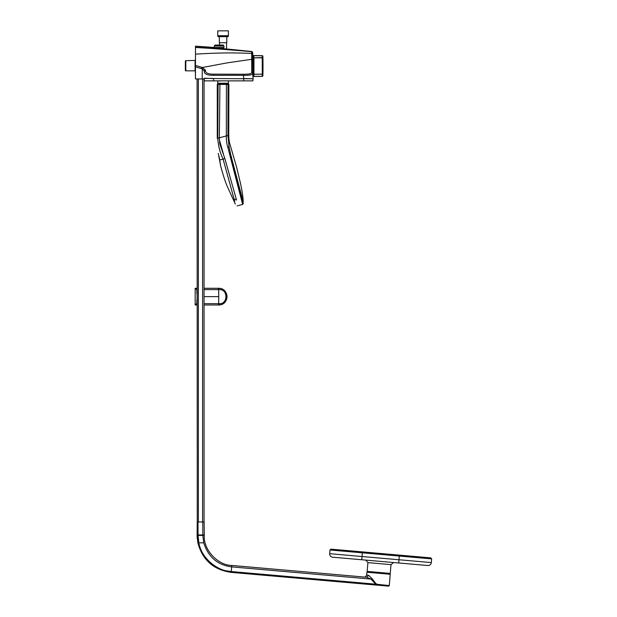 <?xml version="1.0" encoding="UTF-8"?>
<svg xmlns="http://www.w3.org/2000/svg" width="617" height="617" viewBox="0 0 617 617"><rect width="100%" height="100%" fill="white"/><g stroke="black" fill="none" stroke-linecap="round" stroke-linejoin="round"><path stroke-width="0.93" d="M185.817 60.667L185.817 70.847A0.463 0.463 0 0 1 185.355 70.384L185.355 61.129A0.463 0.463 0 0 1 185.817 60.667L195.095 60.435M185.817 70.847L195.142 70.847L195.142 68.402M195.034 60.667L195.527 64.299L195.095 64.338M195.535 67.114L195.095 67.083L195.442 67.901M195.095 62.988L195.095 61.939M195.034 62.101L195.095 62.633M195.473 60.998L195.095 60.265L195.327 62.98M195.095 62.348L195.095 70.847M195.095 68.549L195.435 68.101L195.142 68.603M195.142 68.472L195.489 68.047M262.256 57.605L253.957 57.805L253.934 75.143L252.87 76.377L262.225 76.315L252.87 76.377L252.87 55.584L252.87 67.816M252.97 76.377L261.269 76.331M243.607 78.544L253.124 78.775L252.97 76.454A510.159 510.159 0 0 0 262.225 76.369L262.325 66.019M262.927 57.959L262.904 75.69A0.694 0.694 0 0 1 262.225 76.369L262.904 75.69A473.571 473.571 0 0 0 262.904 56.348L262.927 57.905L262.904 56.402L262.225 55.669A510.159 510.159 0 0 0 252.87 55.584L252.623 52.638A15842.717 285.116 180 0 1 252.623 52.661L252.762 73.778C252.253 74.873 249.168 75.397 243.499 75.343L213.59 75.305C207.636 75.351 204.551 74.202 204.343 71.873L204.35 71.048L202.283 68.842L195.473 66.891L195.473 78.953L204.281 78.953M253.957 74.233L262.256 74.171L262.225 55.723L252.87 55.669L253.109 75.459L253.124 74.279L262.927 74.133L262.904 75.636L262.225 76.315L252.87 76.377L253.109 75.459L253.919 75.289M258.747 55.684L254.906 55.669M197.255 522.144L197.093 78.953M195.173 304.975L195.173 288.301M197.093 293.761L197.093 299.746M195.242 304.752L196.862 303.595L196.862 299.885M196.862 293.623L196.862 289.682L195.242 288.525M196.862 303.595L195.705 304.983L195.072 304.921M195.072 288.355L195.705 288.286L197.093 289.682L195.697 288.286L197.093 288.286M204.05 288.286L218.657 288.286C229.539 288.093 229.57 305.191 218.657 304.983L204.05 304.983L218.163 304.983L218.68 303.657L219.182 303.657A1.388 0.524 90 0 1 218.657 304.983A8.345 8.345 0 0 0 227.01 296.638A8.345 8.345 0 0 0 218.657 288.286L218.163 288.286L218.657 288.286L219.182 289.62L204.05 289.612M219.182 303.657C228.143 304.389 228.167 288.903 219.182 289.62M197.093 303.595L195.697 304.983L197.093 304.983L195.219 304.983M204.05 303.657L218.68 303.657L218.742 296.638L204.05 296.638M218.163 288.286L218.68 289.612L218.742 296.638M204.05 78.953L204.05 521.959M366.914 572.237L390.206 574.273L366.914 572.237L366.66 574.936C365.773 576.625 364.932 577.319 364.146 577.018L364.153 577.018M229.994 572.252L377.519 585.178L231.198 572.375C213.575 569.869 202.469 560.02 197.88 542.829L197.101 534.947L197.101 535.409L198.057 535.409L198.851 542.829C201.327 558.038 217.13 571.126 231.275 571.543L375.738 584.183L375.977 583.697L377.589 584.407L389.327 585.548L375.738 584.183L370.94 579.07L371.92 578.507L375.977 583.697M376.763 584.098L376.301 583.859M368.642 575.391C365.935 574.797 365.927 574.774 368.627 575.329L371.92 578.507M197.995 521.959L198.057 534.947L204.289 534.947L204.127 521.959L197.255 521.959L197.101 534.947L198.057 534.947L197.101 534.947L197.101 535.409L197.872 542.798M197.108 536.142L197.278 538.903M197.594 541.317L197.826 542.59M197.471 521.959L197.918 521.959M231.09 571.527L226.532 570.818M368.627 575.329L366.714 577.25L370.94 579.07L231.683 566.884C217.647 565.11 208.33 557.089 203.726 542.829L197.88 542.829M204.289 534.947L204.289 535.409L198.057 535.409L198.057 534.947M231.198 572.375L231.807 565.442L366.714 577.25L231.807 565.442C217.654 565.303 203.194 549.523 204.289 535.409M377.519 585.178L388.671 586.15L377.519 585.178L377.589 584.407M367.909 562.619L367.146 571.396L390.245 573.417L391.008 564.64L367.909 562.619L365.804 560.105L379.663 561.316M361.739 559.75L362.017 556.519L329.679 553.688A3.247 3.247 0 0 0 332.632 557.205A3.247 3.247 0 0 1 329.679 553.688L330.002 549.994L331.005 549.145L362.426 551.899L362.341 552.817L330.002 549.994L329.679 553.688A3.247 3.247 0 0 0 332.632 557.205L398.698 562.982L398.983 559.75L431.322 562.581L431.645 558.886L362.341 552.817L362.017 556.519L398.983 559.75L399.384 555.13L430.805 557.876L431.645 558.886L431.322 562.581A3.247 3.247 0 0 1 427.805 565.527L398.698 562.982M362.426 551.899L399.384 555.13M427.805 565.527A3.247 3.247 0 0 0 431.322 562.581A3.247 3.247 0 0 1 427.805 565.527M330.002 549.994L331.005 549.145M430.805 557.876L431.645 558.886M252.893 80.858L204.381 80.858L252.893 80.858L253.124 78.775L213.49 78.544M204.381 80.858L204.15 78.775M235.339 195.759L236.519 200.031L234.074 199.029C235.902 206.279 235.902 206.279 234.074 199.029L223.138 159.232C220.107 153.047 218.31 146.044 217.762 138.223L218.094 84.406L228.868 84.421L227.943 83.488L226.801 83.488M218.202 83.488L218.981 83.488L217.277 84.421L219.93 83.488L219.343 137.807L227.943 135.501L229.169 147.517L231.244 157.05L243.283 203.533L231.244 157.05L231.63 156.926C234.306 156.093 234.306 156.093 231.63 156.926M228.799 124.032L227.943 135.501L228.668 139.835L227.943 135.501L228.035 84.413L227.156 83.488L219.93 83.488L226.208 83.488L226.431 84.398L226.316 135.933C226.292 140.182 226.755 143.815 227.704 146.831L229.169 147.517L228.876 145.62M239.681 189.519L240.16 191.393M228.868 84.421L228.76 133.897C228.884 141.046 229.146 139.951 229.578 142.943L236.535 166.891L240.445 183.164C242.072 190.499 243.005 196.73 243.237 201.852L231.313 157.026M229.393 148.82L229.709 150.432M230.234 152.893L230.442 153.803M230.65 154.682L231.128 156.587M229.532 142.897L228.745 140.221M219.714 160.05L220.631 165.726M219.027 156.363L219.598 159.41M218.032 94.308L217.948 108.044M234.252 199.7L234.699 201.466M235.339 204.065L227.218 186.311C225.213 181.622 223.015 174.788 220.631 165.796L218.256 153.394M223.138 159.232L219.691 159.911L223.138 159.232L224.781 158.291L223.138 159.232C220.092 153.047 218.302 146.044 217.762 138.223L219.343 137.807L217.762 138.223L219.343 137.807L219.76 143.815L224.781 158.291L236.519 200.031C238.509 208.068 238.509 208.068 236.519 200.031L234.074 199.029M231.244 157.05L230.442 156.988L242.651 204.42L227.704 146.831M225.367 160.335L227.789 169.05M229.971 176.894L230.473 178.668M217.762 138.223L219.343 137.807M223.47 154.227L219.328 139.573M226.547 42.735L226.547 48.951M219.59 42.735L219.59 44.918M226.801 36.65L226.801 42.735L219.336 42.735L219.336 36.65M217.832 35.717L218.063 36.65L228.082 36.65L228.313 35.717M228.39 30.85L217.747 30.85L217.747 35.717L228.39 35.717L228.39 30.85M228.467 83.249L217.678 83.249L228.467 83.249L228.359 80.858M217.778 80.95L217.678 83.249M212.873 78.405L204.289 78.405L212.873 78.405A8.299 8.299 90 0 0 213.012 78.544L204.289 78.205M195.311 68.24L195.473 78.243M195.358 72.698L195.35 72.004L195.358 72.698M195.473 72.282L195.473 73.114M217.415 48.165L223.3 48.165L223.986 47.478L223.986 46.02L214.269 46.02L214.269 47.478L223.986 47.478M214.269 46.02L214.909 45.38L223.346 45.38L223.986 46.02M214.909 45.38L223.346 45.38M214.909 45.056L223.346 45.056M195.473 66.891L195.473 54.867M252.715 60.319L251.759 59.294L227.118 62.88L202.415 67.508L205.461 70.184L205.438 70.986C205.785 73.122 208.507 74.179 213.59 74.156L243.507 74.241C248.45 74.264 251.188 73.77 251.713 72.752L251.705 53.471C234.383 52.568 215.642 52.8 195.473 54.18L195.473 46.144L218.248 48.165M195.473 47.208L251.62 51.566L223.3 48.712M214.708 47.918L251.62 51.489A1.126 1.126 -1.1 0 1 252.623 52.584L251.62 51.489L223.3 48.643L223.3 48.165M195.481 65.402L202.415 67.508L201.134 68.526M252.646 54.581L251.705 53.471L251.62 51.566L252.623 52.661M243.615 78.953L243.507 74.241M206.387 74.318L206.818 74.487M205.461 70.184A0.995 0.879 -179.5 0 0 204.35 71.048L204.343 71.873A0.956 0.902 -105.5 0 1 205.438 70.986M202.631 67.569A1.473 0.625 91.3 0 0 202.283 68.842L202.191 78.953M251.713 72.752A1.064 1.041 0.6 0 1 252.762 73.778M262.225 55.723L262.904 56.348A0.694 0.694 0 0 0 262.225 55.669M253.124 74.279L253.109 56.579L253.934 56.895L253.957 57.805L262.256 57.867M252.87 55.669L253.934 56.895M252.87 76.454A510.159 510.159 0 0 0 262.225 76.369M195.095 67.168L195.52 67.176M202.6 521.959L202.6 78.953M198.365 78.953L198.365 521.959M202.777 521.959L202.839 535.409L203.726 542.829M232.586 572.491L232.655 571.666M213.567 80.858L213.567 78.544M243.707 80.858L243.707 78.544M217.832 36.418L228.313 36.418M217.423 80.858A8.299 8.299 90 0 0 220.377 80.858L217.423 80.858M220.554 80.858A8.33 8.33 0 0 1 217.238 80.858L220.554 80.858M212.557 47.64L195.473 46.144L214.269 47.478M252.623 52.815L251.628 51.712A1855.188 1638.035 90 0 0 195.473 47.486M213.59 74.156L213.59 75.305M251.62 51.543L252.623 52.638L251.62 51.543M253.124 57.759L253.957 57.805M218.225 288.301L218.657 288.286M197.193 522.283L197.139 536.944M197.255 521.959L197.101 534.947M389.327 585.548L388.671 586.15M390.206 574.273L389.327 585.44M390.245 573.417L389.242 574.257M391.008 564.64L393.523 562.534M367.146 571.396L367.987 572.399M217.277 138.355L217.277 84.421M242.651 204.42L243.275 203.286M237.152 205.901L242.736 204.397M243.206 50.609L245.204 50.818M251.62 51.489L252.6 52.399"/></g></svg>

